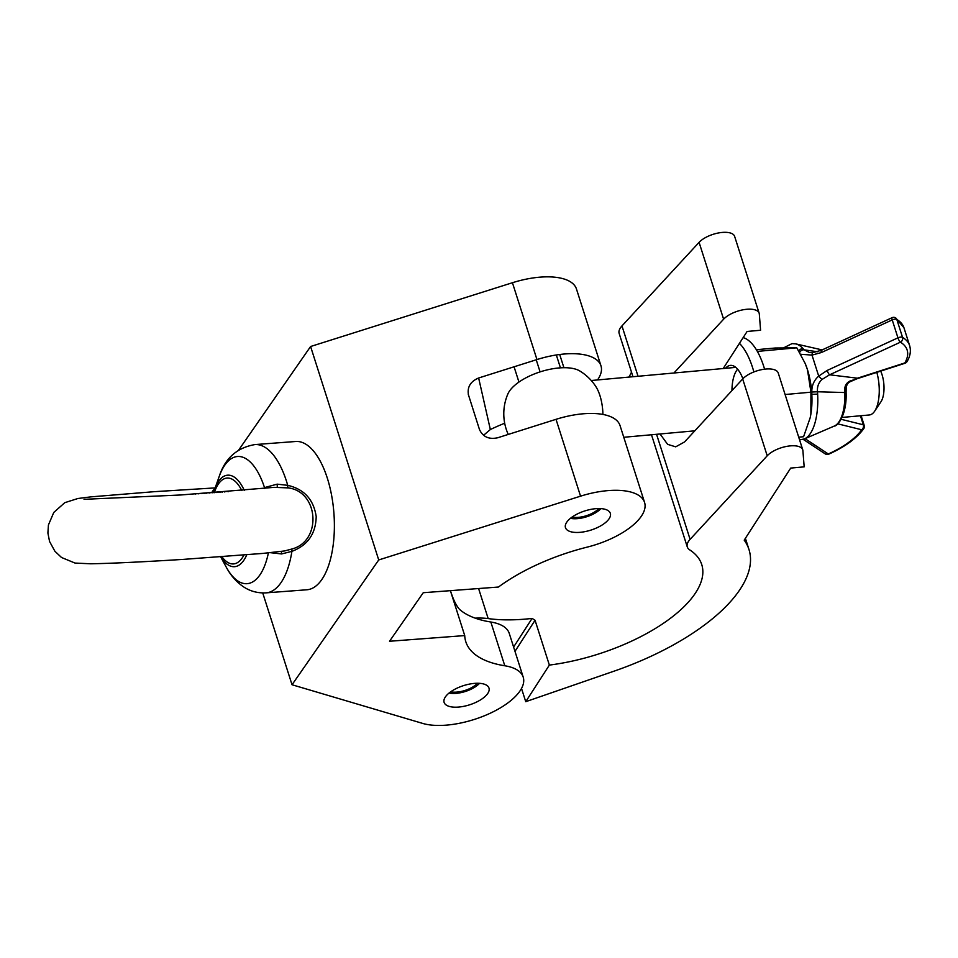 <?xml version="1.0" encoding="UTF-8"?>
<svg xmlns="http://www.w3.org/2000/svg" width="958" height="958" viewBox="0 0 958 958"><rect width="100%" height="100%" fill="white"/><g stroke="black" fill="none" stroke-linecap="round" stroke-linejoin="round"><path stroke-width="1.44" d="M579.674 532.361A23.543 10.059 -17.7 0 1 565.471 527.654A23.543 10.059 -17.7 0 1 596.139 508.65A23.543 10.059 -17.7 0 1 610.33 513.344A23.543 10.059 -17.7 0 1 579.674 532.361M458.307 707.088A23.543 10.059 -17.7 0 1 444.117 702.382A23.543 10.059 -17.7 0 1 474.785 683.365A23.543 10.059 -17.7 0 1 488.975 688.072A23.543 10.059 -17.7 0 1 458.307 707.088M445.745 725.182A59.48 25.423 -17.7 0 1 422.706 723.422L292.034 684.754L378.721 559.951L580.548 496.172A59.48 25.423 -17.7 0 1 644.566 502.423A59.48 25.423 -17.7 0 1 587.206 547.114A125.893 53.804 162.3 0 0 498.447 587.038L423.256 592.715L389.535 641.261L464.726 635.585A125.893 53.804 162.3 0 0 465.804 641.716A125.893 53.804 162.3 0 0 504.794 665.774A59.48 25.423 -17.7 0 1 523.212 677.138A59.48 25.423 -17.7 0 1 445.745 725.182M450.392 590.667L464.726 635.585M523.212 677.138L509.249 633.382A59.48 25.423 -17.7 0 0 490.831 622.017A125.893 53.804 162.3 0 1 459.541 609.384C456.236 605.672 453.242 599.54 450.559 591.002L450.452 590.667M262.731 592.942L292.034 684.754M468.27 394.277L479.443 429.435C482.808 436.872 488.903 439.65 497.717 437.758L556.023 419.329A59.48 25.423 -17.7 0 1 620.042 425.58L644.566 502.423M468.546 395.283C466.977 387.272 470.342 381.512 478.641 377.991L536.959 359.561A59.48 25.423 -17.7 0 1 600.965 365.812A59.48 25.423 -17.7 0 1 597.529 379.943M238.734 449.985L310.596 346.509L512.434 282.73A59.48 25.423 -17.7 0 1 576.453 288.981L600.965 365.812M310.596 346.509L378.721 559.951M504.686 423.22A125.893 53.804 162.3 0 0 490.34 429.531L483.515 435.339M628.903 377.093A125.893 53.804 162.3 0 0 631.502 372.135M549.365 665.091A125.893 53.804 162.3 0 0 701.747 564.585A125.893 53.804 162.3 0 0 689.664 549.844A24.776 10.586 -17.7 0 1 687.281 546.934A24.776 10.586 -17.7 0 1 690.095 539.354L767.214 455.792A19.831 8.478 -17.7 0 1 787.392 446.26A19.831 8.478 -17.7 0 1 802.744 449.805A19.831 8.478 -17.7 0 1 802.9 450.643L804.169 466.857L790.709 468.079L744.21 540.144A175.458 74.987 -17.7 0 1 748.976 549.521A175.458 74.987 -17.7 0 1 613.922 671.211L525.738 701.687L549.365 665.091L535.055 620.269L514.985 651.368M513.608 647.045L532.085 618.413L535.055 620.269M532.085 618.413A125.893 53.804 -17.7 0 1 526.098 619.036A125.893 53.804 -17.7 0 1 488.173 618.581A59.48 25.423 162.3 0 0 475.168 618.15M478.593 588.535L488.173 618.581M802.744 449.805L778.219 372.961A19.831 8.478 162.3 0 0 762.879 369.429A19.831 8.478 162.3 0 0 742.69 378.961L684.563 441.937L675.689 446.835L667.63 444.344L660.05 433.986M632.963 376.722L619.167 333.492A24.776 10.586 -17.7 0 1 621.97 325.912L699.089 242.35A19.831 8.478 -17.7 0 1 719.278 232.818A19.831 8.478 -17.7 0 1 734.618 236.363L759.143 313.194A19.831 8.478 -17.7 0 1 759.311 314.032L760.58 330.247L747.108 331.468L723.206 368.519M673.953 372.997L723.613 319.194A19.831 8.478 -17.7 0 1 743.803 309.662A19.831 8.478 -17.7 0 1 759.143 313.194M521.511 688.443L525.738 701.687M880.665 371.093A19.831 8.263 84.8 0 1 881.061 401.606A19.831 8.263 84.8 0 1 880.965 401.737A19.831 8.263 84.8 0 1 880.881 401.869M842.07 417.437L869.325 414.97A29.734 12.382 -95.2 0 0 874.678 411.162A29.734 12.382 -95.2 0 0 874.81 410.958A29.734 12.382 -95.2 0 0 876.821 372.327M602.917 414.443A29.734 12.382 -95.2 0 0 595.84 386.541A50.055 50.055 0 0 0 579.794 370.974A40.272 17.208 -17.7 0 0 558.706 367.98A40.272 17.208 -17.7 0 0 507.896 393.918A50.055 50.055 0 0 0 508.243 434.429M725.517 368.315A32.213 13.412 84.8 0 1 730.439 365.381A32.213 13.412 84.8 0 1 742.881 378.745M739.444 343.359A59.48 24.776 84.8 0 1 753.874 371.944M743.157 337.599A59.48 24.776 84.8 0 1 764.592 369.177M785.105 394.528L810.935 392.181L807.462 369.668L805.103 363.31L796.781 347.814L775.273 348.005L756.353 349.718M796.781 347.814L757.347 351.406M810.935 392.181L810.875 414.131L810.145 417.868L803.582 436.728L798.709 437.171M737.624 369.213A29.734 12.382 -95.2 0 0 731.948 390.601M810.169 417.736L810.145 417.868A44.607 18.573 84.8 0 0 810.169 417.736A44.607 18.573 84.8 0 0 810.875 414.131A44.607 18.573 84.8 0 0 807.462 369.668A44.607 18.573 -95.2 0 0 805.259 363.669A44.607 18.573 -95.2 0 0 805.031 363.154M822.12 349.909L795.727 343.874A48.163 20.058 84.8 0 1 803.151 348.736L804.133 349.85L817.402 351.73M834.286 426.059C837.1 426.561 847.052 415.437 846.094 392.576L817.521 391.774L817.641 394.109A48.163 20.058 84.8 0 1 804.361 438.932L834.286 426.059A37.961 15.807 -95.2 0 0 844.848 392.984L844.764 389.092C844.86 385.511 846.585 382.829 849.95 381.044L904.951 363.274A3.712 3.712 0 0 0 907.022 361.609C910.256 356.28 911.13 350.975 909.657 345.67L903.945 327.744A67.036 28.644 162.3 0 0 896.82 319.457L902.544 337.384A67.036 28.644 -17.7 0 1 909.657 345.67M829.616 374.794L857.446 378.194L904.831 362.938A63.324 27.064 162.3 0 0 900.412 342.186L829.616 374.794L821.952 379.5C818.479 382.805 817.006 386.9 817.521 391.774L811.809 392.026C811.677 385.607 813.977 380.302 818.707 376.111L827.137 370.459A3.712 0.934 65.3 0 0 829.616 374.794M817.641 394.109L811.821 394.325L811.809 392.026M821.844 350.46A3.712 0.934 65.3 0 0 821.317 350.293A3.712 0.934 65.3 0 0 821.425 352.52L812.001 355.095L800.864 354.28M799.655 352.508A3.712 2.802 139 0 1 804.133 349.85L809.51 352.568L811.486 352.652M803.151 348.736A3.712 2.958 137.7 0 0 798.804 351.083M844.764 389.092A3.712 1.15 3.3 0 0 846.165 388.289L846.165 388.289C846.513 384.912 847.83 382.733 850.117 381.739L857.566 378.53M813.354 352.568A3.712 1.425 84.8 0 0 813.102 352.532L813.102 352.532A3.712 1.425 84.8 0 0 812.001 355.095L818.707 376.111L821.952 379.5M849.95 381.044L850.117 381.739M809.51 352.568L813.102 352.532L821.317 350.293L892.114 317.673A3.712 0.934 65.3 0 0 892.221 319.912L821.425 352.52M449.062 693.053A19.89 8.502 162.3 0 0 479.539 683.329M477.467 683.258A17.352 7.413 -17.7 0 1 450.715 691.796M570.429 518.326A19.89 8.502 162.3 0 0 600.894 508.602M598.822 508.542A17.352 7.413 -17.7 0 1 572.082 517.069M560.442 367.836L556.335 354.975M540.084 371.884L536.229 359.789M264.743 488.484A4.958 1.94 60.1 0 0 264.504 487.598A63.779 28.045 -94.3 0 0 219.334 476.102C225.202 458.175 237.057 447.673 254.9 444.584L295.711 441.494A74.341 32.692 85.7 0 1 334.055 515.224A74.341 32.692 85.7 0 1 306.919 589.769L266.096 592.858C257.307 593.301 249.427 591.05 242.47 586.104C235.692 581.147 230.267 574.8 226.196 567.04A63.779 28.045 -94.3 0 0 268.396 552.874M264.504 487.598L277.161 484.149L287.723 485.335C304.165 489.155 313.661 499.561 316.2 516.578C315.805 533.738 307.71 545.341 291.903 551.365L281.568 553.94L270.36 552.682M90.866 563.783C111.32 563.424 142.227 561.951 183.589 559.364L262.731 553.425L284.67 550.934L292.178 548.934C321.96 540.947 318.894 491.765 288.322 487.897L274.18 487.359M213.993 490.915A4.958 4.335 -158.6 0 1 212.305 491.442L214.784 488.652M254.9 444.584A74.341 32.692 85.7 0 1 287.723 485.335A4.958 1.509 -77.4 0 0 288.322 487.897M266.096 592.858A74.341 32.692 85.7 0 0 291.903 551.365A4.958 1.437 69.3 0 1 292.178 548.934M195.276 494.041A29.734 13.077 85.7 0 1 196.821 493.705A29.734 13.077 85.7 0 1 197.18 493.693A29.734 13.077 85.7 0 1 198.486 493.813M197.037 493.693A29.734 13.077 85.7 0 1 197.264 493.669A29.734 13.077 85.7 0 1 197.623 493.657A29.734 13.077 85.7 0 1 198.941 493.789M201.551 493.609A29.734 13.077 85.7 0 1 203.252 493.214A29.734 13.077 85.7 0 1 203.611 493.202A29.734 13.077 85.7 0 1 205.06 493.37M203.252 493.214L204.976 493.095A29.734 13.077 85.7 0 1 205.335 493.071A29.734 13.077 85.7 0 1 206.82 493.238M209.143 493.083A29.734 13.077 85.7 0 1 210.976 492.64A29.734 13.077 85.7 0 1 211.335 492.616A29.734 13.077 85.7 0 1 212.892 492.807M210.976 492.64L212.7 492.508A29.734 13.077 85.7 0 1 213.059 492.496A29.734 13.077 85.7 0 1 214.64 492.687M216.783 492.532A29.734 13.077 85.7 0 1 218.687 492.053A29.734 13.077 85.7 0 1 219.047 492.041A29.734 13.077 85.7 0 1 220.663 492.244M218.687 492.053L220.412 491.921A29.734 13.077 85.7 0 1 220.771 491.909A29.734 13.077 85.7 0 1 222.388 492.113M224.471 491.957A29.734 13.077 85.7 0 1 226.411 491.466A29.734 13.077 85.7 0 1 226.771 491.454A29.734 13.077 85.7 0 1 228.375 491.658M490.831 622.017L504.794 665.774M512.434 282.73L536.959 359.561M556.023 419.329L580.548 496.172M478.641 377.991L490.34 429.531M742.69 378.961L767.214 455.792M621.97 325.912L638.04 376.266M656.565 434.309L690.095 539.354M699.089 242.35L723.613 319.194M805.019 438.644L828.287 453.972A63.324 27.064 162.3 0 0 861.709 429.771L837.663 423.819M827.137 370.459L897.945 337.839L892.221 319.912A3.712 1.593 162.3 0 1 896.82 319.457A3.712 3.149 -59 0 0 895.586 317.864L903.945 327.744M841.124 419.293L863.314 424.789L860.44 415.772M863.314 424.789A3.712 2.766 103.9 0 1 861.709 429.771A3.712 2.922 -144.8 0 0 863.721 428.717A3.712 3.712 0 0 0 864.224 425.448A3.712 1.593 162.3 0 0 863.314 424.789M828.778 454.164A3.712 0.85 -114 0 1 828.287 453.972A3.712 3.173 -56.6 0 1 825.221 453.876A3.712 3.712 0 0 0 828.778 454.164C844.968 446.859 856.62 438.369 863.721 428.717M907.022 361.609A3.712 3.03 30.3 0 1 904.831 362.938L904.951 363.274M902.544 337.384A3.712 1.593 162.3 0 0 897.945 337.839A3.712 0.934 -114.7 0 0 900.412 342.186A3.712 3.149 -59 0 0 902.544 337.384M221.957 556.754A43.05 18.921 -94.3 0 0 243.919 555.053M241.835 490.58A43.05 18.921 -94.3 0 0 214.329 492.616M246.757 554.826A45.888 20.178 85.7 0 1 220.735 556.837M219.334 476.102L213.514 492.508A45.888 20.178 85.7 0 1 214.556 489.287A45.888 20.178 85.7 0 1 244.29 490.376M277.281 487.023L277.161 484.149M281.568 553.94L281.377 551.413M651.488 434.764L687.281 546.934M745.396 538.312L748.976 549.521M735.792 367.381L591.254 380.518M694.813 430.825L623.778 437.279M880.965 401.737L874.678 411.162M864.224 425.448L861.11 415.712M783.895 347.694L792.026 343.623L795.727 343.874M803.199 439.363L825.221 453.876M846.094 392.576L846.165 388.289M799.583 439.89L804.361 438.932M895.586 317.864A3.712 3.712 0 0 0 892.114 317.673M563.915 367.704L559.7 354.496M518.949 382.062L514.075 366.794M90.567 563.783L75.035 563.064L61.516 557.496L54.881 551.221L49.553 541.474L47.9 533.031L48.427 524.96L53.78 512.446L64.773 502.675L77.933 498.495L91.01 496.855L154.37 491.67L215.059 487.909M84.053 499.322L180.691 494.987L274.263 487.347M220.663 556.849L226.196 567.04M226.411 491.466L228.136 491.334"/></g></svg>

